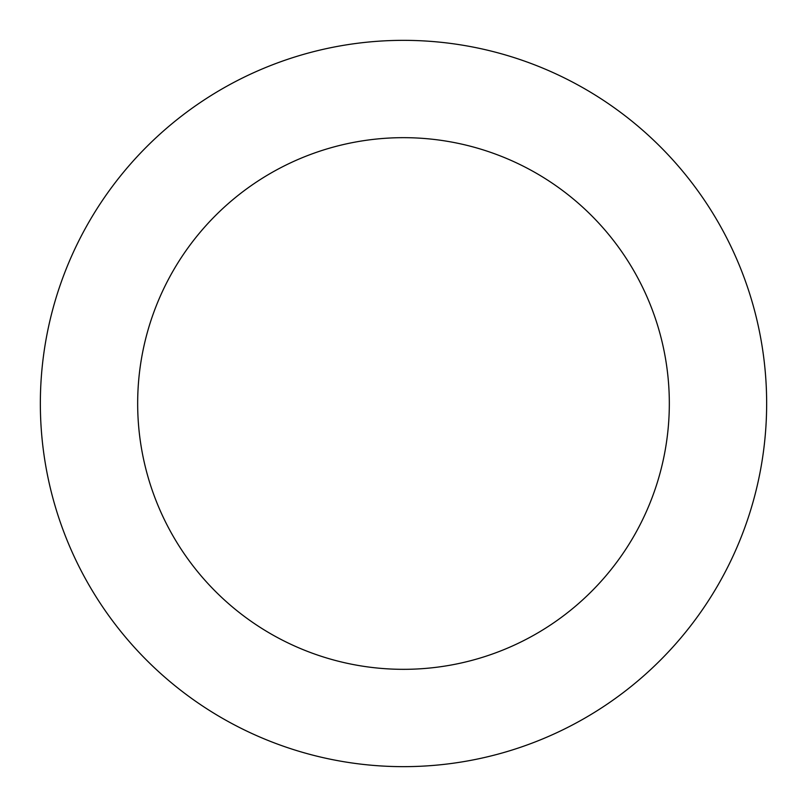 <?xml version="1.0" encoding="UTF-8"?>
<svg xmlns="http://www.w3.org/2000/svg" width="807" height="807" viewBox="0 0 807 807"><rect width="100%" height="100%" fill="white"/><g stroke="black" fill="none" stroke-linecap="round" stroke-linejoin="round"><path stroke-width="1.21" d="M669.326 403.5A265.826 265.826 0 0 1 270.587 633.717A265.826 265.826 0 0 1 270.587 173.283A265.826 265.826 0 0 1 669.326 403.5M766.65 403.5A363.15 363.15 0 0 1 221.925 717.998A363.15 363.15 0 0 1 221.925 89.002A363.15 363.15 0 0 1 766.65 403.5"/></g></svg>
